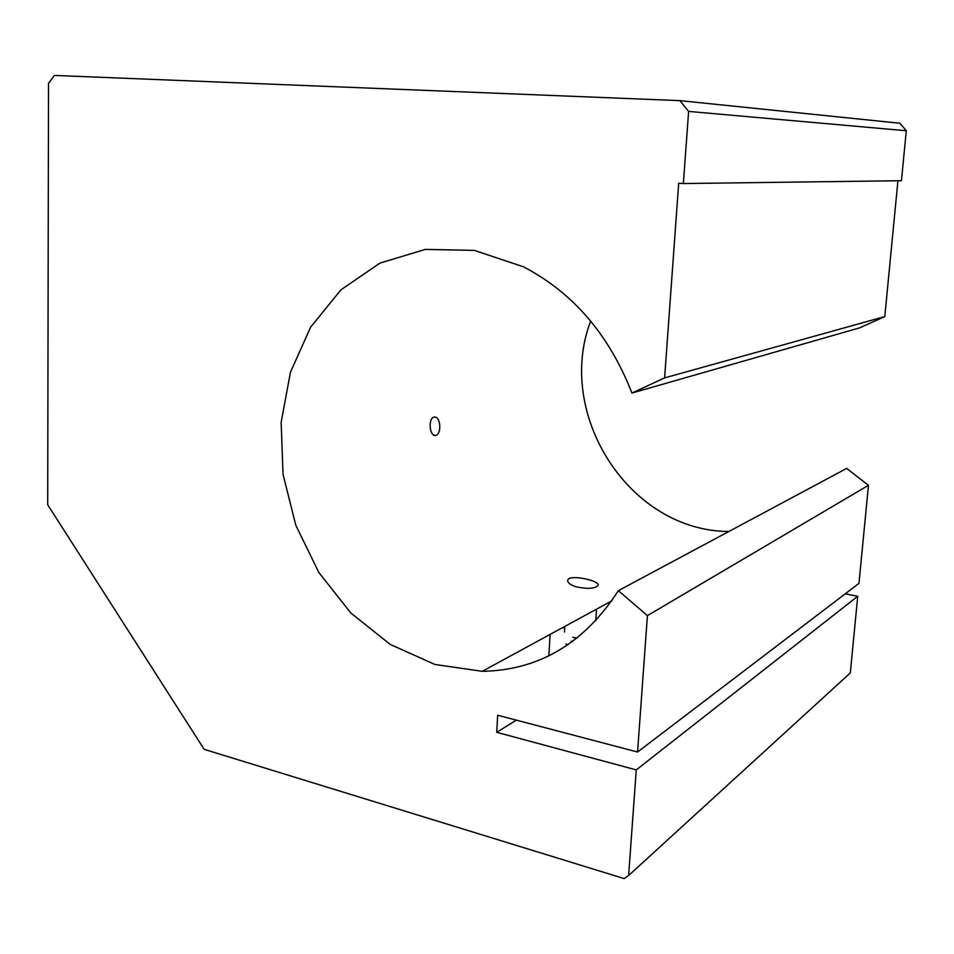 <?xml version="1.0" encoding="UTF-8"?>
<svg xmlns="http://www.w3.org/2000/svg" width="954" height="954" viewBox="0 0 954 954"><rect width="100%" height="100%" fill="white"/><g stroke="black" fill="none" stroke-linecap="round" stroke-linejoin="round"><path stroke-width="1.43" d="M637.558 752.026L858.97 583.359L868.462 485.3L846.663 468.414L618.371 590.657L647.42 615.628L637.558 752.026L497.678 715.226L496.724 732.314L636.258 769.902L628.626 875.522L624.083 878.562L204.156 749.331L47.7 504.761L48.511 83.392L54.39 75.438L679.916 100.635L688.621 111.415L683.362 183.55L678.688 183.24L664.604 377.891L631.942 393.048L859.9 327.771L884.787 316.585L664.604 377.891M679.916 100.635L899.968 123.257L906.3 130.746L688.621 111.415M906.3 130.746L901.447 180.7L683.362 183.55M897.929 180.747L884.787 316.585M728.868 531.497C628.877 531.092 555.085 413.893 590.669 321.057M845.232 593.829L857.729 596.274L850.312 672.94L628.626 875.522M439.734 424.935C440.092 430.552 438.864 434.058 436.038 435.441C429.622 437.469 427.642 418.293 434.153 417.029C437.111 416.815 438.971 419.45 439.734 424.935M618.371 590.657C584.242 643.413 538.867 670.304 482.247 671.318L434.905 664.473L390.234 644.427L350.822 613.005L318.815 572.448L295.823 525.308L283.028 474.317L281.156 422.312L290.445 372.251L310.658 327.103L340.972 289.801L379.919 263.113L425.341 249.399L474.341 250.389L523.424 266.798C572.889 292.532 609.069 334.615 631.942 393.048M575.966 586.793C570.158 584.814 567.427 582.62 567.749 580.211C568.93 573.831 600.388 580.664 598.098 585.374C595.01 588.725 587.628 589.202 575.966 586.793M577.087 638.083L572.746 637.332M857.729 596.274L636.258 769.902M516.352 720.139L496.724 732.314M868.462 485.3L647.42 615.628M572.531 641.541L571.088 641.231M562.013 627.935L564.78 627.541M568.202 644.594L565.996 644.117M482.247 671.318L611.848 600.829M436.038 435.441L433.772 435.072M595.749 620.887L596.524 609.153M564.494 632.025L564.851 626.384M567.702 580.998L567.749 580.211M548.812 655.863L550.124 634.398"/></g></svg>
